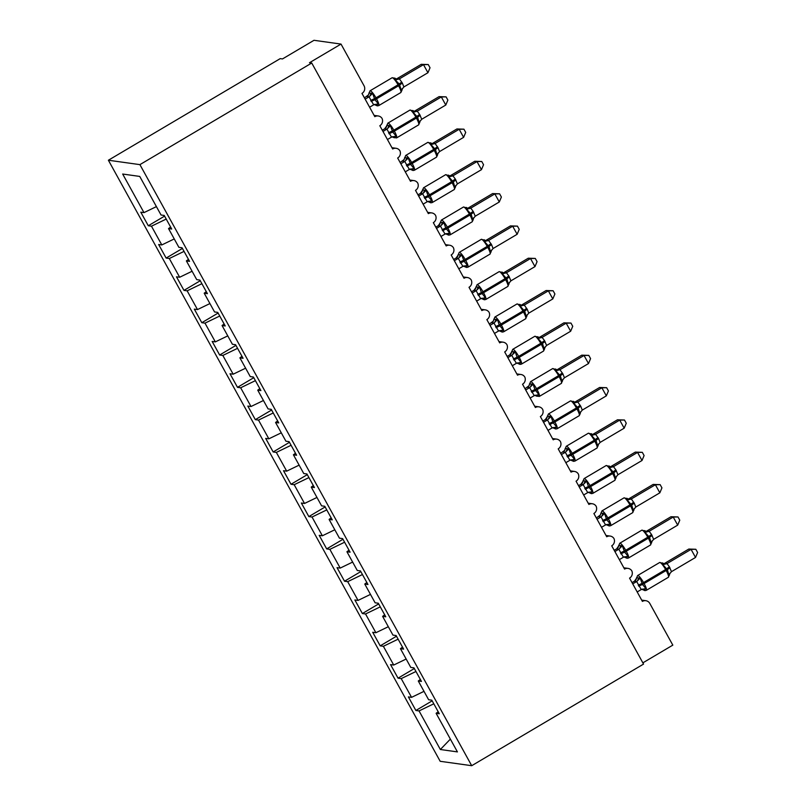 <?xml version="1.0" encoding="UTF-8"?>
<svg xmlns="http://www.w3.org/2000/svg" width="806" height="806" viewBox="0 0 806 806"><rect width="100%" height="100%" fill="white"/><g stroke="black" fill="none" stroke-linecap="round" stroke-linejoin="round"><path stroke-width="1.21" d="M108.387 160.233L280.216 58.626L282.473 58.939L313.997 40.3L341.019 44.078L309.494 62.717L311.741 63.029L139.912 164.636L108.387 160.233L440.187 761.297L471.712 765.7L139.912 164.636M341.019 44.078L364.03 85.758A5.602 5.43 -82 0 1 361.975 93.405L374.82 116.669A5.602 5.43 98 0 1 382.034 118.411A5.602 5.43 -82 0 1 379.817 125.726L392.663 148.989A5.602 5.43 98 0 1 399.877 150.722A5.602 5.43 -82 0 1 397.66 158.036L410.496 181.3A5.602 5.43 98 0 1 417.72 183.033A5.602 5.43 -82 0 1 415.493 190.347L428.339 213.62A5.602 5.43 98 0 1 435.552 215.353A5.602 5.43 -82 0 1 433.336 222.668L446.181 245.931A5.602 5.43 98 0 1 453.395 247.664A5.602 5.43 -82 0 1 451.169 254.978L464.014 278.251A5.602 5.43 98 0 1 471.228 279.984A5.602 5.43 -82 0 1 469.011 287.299L481.857 310.562A5.602 5.43 98 0 1 489.071 312.295A5.602 5.43 -82 0 1 486.854 319.609L499.69 342.882A5.602 5.43 98 0 1 506.914 344.615A5.602 5.43 -82 0 1 504.687 351.93L517.533 375.193A5.602 5.43 98 0 1 524.746 376.926A5.602 5.43 -82 0 1 522.53 384.24L535.375 407.514A5.602 5.43 98 0 1 542.589 409.247A5.602 5.43 -82 0 1 540.363 416.561L553.208 439.824A5.602 5.43 98 0 1 560.432 441.557A5.602 5.43 -82 0 1 558.205 448.871L571.051 472.135A5.602 5.43 98 0 1 578.265 473.878A5.602 5.43 -82 0 1 576.048 481.192L588.894 504.455A5.602 5.43 98 0 1 596.108 506.188A5.602 5.43 -82 0 1 593.881 513.503L606.727 536.766A5.602 5.43 98 0 1 613.94 538.499A5.602 5.43 -82 0 1 611.724 545.813L624.569 569.086A5.602 5.43 98 0 1 631.783 570.819A5.602 5.43 -82 0 1 629.557 578.134L642.402 601.397A5.602 5.43 98 0 1 645.858 600.702L641.697 600.117M432.167 700.847L415.876 710.479L408.39 696.908L411.564 697.351L423.996 691.347M438.192 711.758L436.117 713.31L439.3 713.753L431.804 700.182L428.631 699.739L418.284 680.989L420.359 679.448M414.334 668.537L398.043 678.168L390.547 664.597L393.721 665.041L406.153 659.026M418.284 680.989L421.457 681.433L413.962 667.862L410.788 667.418L400.441 648.679L402.516 647.127M396.492 636.216L380.2 645.848L372.704 632.277L375.888 632.72L388.321 626.715M400.441 648.679L403.615 649.122L396.129 635.551L392.955 635.108L382.608 616.368L384.684 614.817M378.659 603.906L362.368 613.537L354.872 599.966L358.045 600.41L370.478 594.395M382.608 616.368L385.782 616.812L378.286 603.231L375.112 602.787L364.765 584.048L366.841 582.506M360.816 571.585L344.525 581.217L337.029 567.646L340.203 568.089L352.635 562.084M364.765 584.048L367.939 584.491L360.443 570.92L357.27 570.477L346.923 551.737L348.998 550.186M342.973 539.274L326.682 548.906L319.196 535.335L322.37 535.778L334.802 529.764M346.923 551.737L350.096 552.181L342.61 538.61L339.437 538.156L329.09 519.417L331.165 517.875M325.14 506.954L308.849 516.586L301.353 503.015L304.527 503.458L316.96 497.453M329.09 519.417L332.263 519.86L324.768 506.289L321.594 505.846L311.247 487.106L313.322 485.555M307.298 474.643L291.006 484.275L283.51 470.704L286.694 471.147L299.127 465.143M311.247 487.106L314.421 487.549L306.935 473.978L303.751 473.535L293.414 454.786L295.49 453.244M289.465 442.323L273.163 451.954L265.678 438.383L268.851 438.827L281.284 432.822M293.414 454.786L296.588 455.229L289.092 441.658L285.918 441.214L275.571 422.475L277.647 420.923M271.622 410.012L255.331 419.644L247.835 406.073L251.009 406.516L263.441 400.511M275.571 422.475L278.745 422.918L271.249 409.347L268.076 408.904L257.729 390.154L259.804 388.613M253.779 377.692L237.488 387.333L230.002 373.752L233.176 374.196L245.608 368.191M257.729 390.154L260.902 390.598L253.416 377.027L250.243 376.583L239.896 357.844L241.971 356.292M235.946 345.381L219.655 355.013L212.159 341.442L215.333 341.885L227.766 335.88M239.896 357.844L243.069 358.287L235.574 344.716L232.4 344.273L222.053 325.523L224.128 323.982M218.104 313.06L201.812 322.702L194.317 309.131L197.49 309.575L209.933 303.56M222.053 325.523L225.227 325.967L217.741 312.396L214.557 311.952L204.21 293.213L206.296 291.661M200.261 280.75L183.97 290.382L176.484 276.811L179.657 277.254L192.09 271.249M204.21 293.213L207.394 293.656L199.898 280.085L196.724 279.642L186.377 260.902L188.453 259.351M182.428 248.439L166.137 258.071L158.641 244.5L161.815 244.943L174.247 238.929M186.377 260.902L189.551 261.346L182.055 247.764L178.882 247.321L168.535 228.582L171.708 229.025L164.222 215.454L161.049 215.011L139.74 176.423L122.673 174.036L143.982 212.623L156.414 206.618M143.982 212.623L140.808 212.18L148.294 225.751L151.468 226.194L166.217 219.071M642.856 662.854L672.819 645.132L649.807 603.452A5.602 5.43 98 0 0 645.858 600.702M436.117 713.31L457.425 751.897L440.358 749.509L419.049 710.922L415.876 710.479M419.049 710.922L433.799 703.799M411.564 697.351L401.217 678.612L398.043 678.168M401.217 678.612L415.967 671.489M393.721 665.041L383.374 646.291L380.2 645.848M383.374 646.291L398.124 639.168M375.888 632.72L365.541 613.981L362.368 613.537M365.541 613.981L380.281 606.858M358.045 600.41L347.698 581.66L344.525 581.217M347.698 581.66L362.448 574.537M340.203 568.089L329.856 549.349L326.682 548.906M329.856 549.349L344.605 542.226M322.37 535.778L312.023 517.029L308.849 516.586M312.023 517.029L326.773 509.906M304.527 503.458L294.18 484.718L291.006 484.275M294.18 484.718L308.93 477.595M286.694 471.147L276.347 452.408L273.163 451.954M276.347 452.408L291.087 445.275M268.851 438.827L258.504 420.087L255.331 419.644M258.504 420.087L273.254 412.964M251.009 406.516L240.662 387.777L237.488 387.333M240.662 387.777L255.411 380.644M233.176 374.196L222.829 355.456L219.655 355.013M222.829 355.456L237.569 348.333M215.333 341.885L204.986 323.146L201.812 322.702M204.986 323.146L219.736 316.023M197.49 309.575L187.153 290.825L183.97 290.382M187.153 290.825L201.893 283.702M179.657 277.254L169.31 258.514L166.137 258.071M169.31 258.514L184.06 251.391M161.815 244.943L151.468 226.194M170.61 227.04L168.535 228.582M164.585 216.119L148.294 225.751M471.712 765.7L643.541 664.094L311.741 63.029M440.358 749.509L450.363 739.112M365.138 99.138L369.067 96.821L366.811 96.519A4.111 4.04 -172.3 0 0 368.957 92.972L372.604 93.375L374.911 99.773L378.357 103.803L376.422 105.455L375.475 104.78L376.422 105.455M401.448 90.655L399.282 84.076L395.293 79.965L394.96 78.172L396.189 78.948M421.236 64.329L428.248 64.551L423.482 64.641L427.946 72.721L403.877 86.957L402.375 83.119L399.413 78.867L423.482 64.641L421.236 64.329L397.308 78.474L399.564 78.776A4.111 4.04 -172.3 0 1 395.353 78.595M369.601 107.218L373.672 104.82L369.027 96.831A4.111 3.556 76.3 0 0 370.639 93.204M364.453 97.899L368.382 94.957L370.025 90.816A8.03 1.552 59.4 0 1 370.276 90.776A8.03 1.552 59.4 0 1 376.049 98L376.583 98.967A8.03 1.552 59.4 0 1 378.729 105.606L377.329 105.878L374.196 104.528M378.357 103.803L373.672 104.82M369.208 96.73L372.604 93.375M401.045 90.383L403.877 86.957M395.293 79.965L399.413 78.867M428.248 64.551L430.031 67.775L427.946 72.721M382.981 131.459L386.9 129.131L384.653 128.839A4.111 4.04 -172.3 0 0 386.789 125.283L390.436 125.696L392.754 132.083L396.199 136.113L394.255 137.776L393.308 137.101L394.255 137.776M419.291 122.975L417.659 117.354L413.125 112.276L413.196 110.906L409.942 110.079L387.867 123.137A8.03 1.552 59.4 0 1 388.119 123.096A8.03 1.552 59.4 0 1 393.892 130.31L394.426 131.277A8.03 1.552 59.4 0 1 396.572 137.917L393.701 137.514M439.069 96.639L446.091 96.861L441.325 96.952L445.789 105.032L421.719 119.268L419.684 114.462L417.256 111.188L441.325 96.952L439.069 96.639L415.15 110.785L417.397 111.107M384.653 128.839L386.759 125.837A4.111 4.04 -172.3 0 0 386.759 125.827L387.867 123.137M382.296 130.209L384.653 128.819M387.444 139.529L391.504 137.131L386.9 129.131M396.199 136.113L391.504 137.131M387.041 129.051L390.436 125.696M418.878 122.703L421.719 119.268M413.125 112.276L417.256 111.188M446.091 96.861L447.864 100.095L445.789 105.032M400.824 163.769L404.743 161.452L402.486 161.15A4.111 4.04 -172.3 0 0 404.632 157.603L408.279 158.006L410.586 164.404L414.032 168.434L412.098 170.086L411.151 169.411L412.098 170.086M437.124 155.286L435.492 149.674L430.968 144.596L431.039 143.216L427.774 142.4L405.71 155.447A8.03 1.552 59.4 0 1 405.952 155.407A8.03 1.552 59.4 0 1 411.725 162.631L412.259 163.598A8.03 1.552 59.4 0 1 414.415 170.237L413.015 170.509L409.881 169.159M456.911 128.96L463.924 129.182L459.168 129.272L463.621 137.352L439.552 151.588L438.061 147.75L435.089 143.498L459.168 129.272L456.911 128.96L432.983 143.105L435.24 143.408A4.111 4.04 -172.3 0 1 431.039 143.216M400.139 162.53L404.058 159.588L405.71 155.447M405.277 171.849L409.347 169.451L404.743 161.452M414.032 168.434L409.347 169.451M404.884 161.361L408.279 158.006M436.721 155.014L439.552 151.588M430.968 144.596L435.089 143.498M463.924 129.182L465.707 132.406L463.621 137.352M418.657 196.08L422.576 193.762L420.329 193.47A4.111 4.04 -172.3 0 0 422.465 189.914L426.122 190.327L428.429 196.714L431.875 200.744L429.93 202.407L428.994 201.732L429.93 202.407M454.967 187.607L453.335 181.985L448.801 176.907L448.871 175.537L445.617 174.711L423.543 187.768A8.03 1.552 59.4 0 1 423.795 187.727A8.03 1.552 59.4 0 1 429.568 194.941L430.102 195.908A8.03 1.552 59.4 0 1 432.248 202.548L430.847 202.82L427.714 201.47M474.754 161.271L481.766 161.492L477.001 161.583L481.464 169.663L457.395 183.899L455.36 179.093L452.932 175.819L477.001 161.583L474.754 161.271L450.826 175.416L453.073 175.738M420.329 193.47L422.435 190.468A4.111 4.04 -172.3 0 0 422.435 190.458L423.543 187.768M417.971 194.84L420.329 193.45M423.12 204.16L427.18 201.762L422.576 193.762M431.875 200.744L427.18 201.762M422.717 193.682L426.122 190.327M454.564 187.335L457.395 183.899M448.801 176.907L452.932 175.819M481.766 161.492L483.55 164.716L481.464 169.663M436.499 228.4L440.419 226.083L438.162 225.781A4.111 4.04 -172.3 0 0 440.308 222.234L443.955 222.637L445.738 228.058L449.708 233.065L447.773 234.717L446.826 234.042L447.773 234.717M472.8 219.917L471.178 214.305L466.644 209.228L466.714 207.847L463.45 207.031L441.386 220.078A8.03 1.552 59.4 0 1 441.638 220.038A8.03 1.552 59.4 0 1 447.401 227.262L447.945 228.229A8.03 1.552 59.4 0 1 450.091 234.868L448.69 235.14L445.557 233.79M492.587 193.581L499.599 193.813L494.844 193.903L499.297 201.984L475.238 216.21L473.203 211.414L470.775 208.129L494.844 193.903L492.587 193.581L468.659 207.736L470.916 208.039A4.111 4.04 -172.3 0 1 466.714 207.847M435.814 227.161L438.313 225.68L440.267 222.778A4.111 4.04 -172.3 0 0 440.278 222.768L441.386 220.078M440.963 236.48L445.023 234.083L440.419 226.083M449.708 233.065L445.023 234.083M440.56 225.992L443.955 222.637M472.397 219.645L475.238 216.21M466.644 209.228L470.775 208.129M499.599 193.813L501.382 197.037L499.297 201.984M454.332 260.711L458.261 258.394L456.005 258.091A4.111 4.04 -172.3 0 0 458.151 254.545L461.798 254.958L464.105 261.346L467.551 265.375L465.616 267.038L464.669 266.353L465.616 267.038M490.642 252.238L489.01 246.616L484.487 241.538L484.557 240.168L481.293 239.342L459.219 252.389A8.03 1.552 59.4 0 1 459.47 252.359A8.03 1.552 59.4 0 1 465.243 259.572L465.777 260.54A8.03 1.552 59.4 0 1 467.923 267.179L466.523 267.451L463.39 266.101M510.43 225.902L517.442 226.123L512.676 226.214L517.14 234.294L493.07 248.53L491.579 244.692L488.607 240.44L512.676 226.214L510.43 225.902L486.502 240.047L488.758 240.349A4.111 4.04 -172.3 0 1 484.557 240.168M486.361 240.128L486.502 240.047A4.111 3.556 76.3 0 1 485.746 240.42M453.647 259.472L456.146 257.991L458.11 255.099A4.111 4.04 -172.3 0 0 458.11 255.089L459.219 252.389M458.795 268.791L462.866 266.393L458.261 258.394M467.551 265.375L462.866 266.393M458.402 258.313L461.798 254.958M490.239 251.966L493.07 248.53M484.487 241.538L488.607 240.44M517.442 226.123L519.225 229.347L517.14 234.294M472.175 293.031L476.094 290.714L473.847 290.412A4.111 4.04 -172.3 0 0 475.983 286.855L479.641 287.268L481.414 292.689L485.393 297.696L483.449 299.348L482.502 298.673L483.449 299.348M508.485 284.548L506.853 278.936L502.319 273.859L502.39 272.478L499.136 271.662L477.061 284.709A8.03 1.552 59.4 0 1 477.313 284.669A8.03 1.552 59.4 0 1 483.086 291.883L483.62 292.86A8.03 1.552 59.4 0 1 485.766 299.5L484.366 299.772L481.232 298.421M528.273 258.212L535.285 258.434L530.519 258.535L534.983 266.605L510.913 280.841L508.878 276.045L506.45 272.76L530.519 258.535L528.273 258.212L504.344 272.368L506.591 272.66A4.111 4.04 -172.3 0 1 502.39 272.478M504.193 272.448L504.344 272.368A4.111 3.556 76.3 0 1 503.579 272.74M471.49 291.792L473.988 290.311L475.953 287.41A4.111 4.04 -172.3 0 0 475.953 287.399L477.061 284.709M476.638 301.112L480.698 298.704L476.094 290.714M485.393 297.696L480.698 298.704M476.235 290.623L479.641 287.268M508.072 284.276L510.913 280.841M502.319 273.859L506.45 272.76M535.285 258.434L537.068 261.668L534.983 266.605M490.018 325.342L493.937 323.025L491.68 322.722A4.111 4.04 -172.3 0 0 493.826 319.176L497.473 319.589L499.246 325.009L503.226 330.007L501.292 331.669L500.345 330.984L501.292 331.669M526.318 316.859L524.696 311.247L520.162 306.169L520.233 304.799L516.968 303.973L494.904 317.02A8.03 1.552 59.4 0 1 495.146 316.98A8.03 1.552 59.4 0 1 500.919 324.203L501.453 325.171A8.03 1.552 59.4 0 1 503.609 331.81L502.209 332.082L499.075 330.732M546.105 290.533L553.118 290.754L548.362 290.845L552.815 298.925L528.746 313.161L527.255 309.323L524.293 305.071L548.362 290.845L546.105 290.533L522.177 304.678L524.434 304.98A4.111 4.04 -172.3 0 1 520.233 304.799M489.333 324.103L493.252 321.161L494.904 317.02M494.471 333.422L498.541 331.024L493.937 323.025M503.226 330.007L498.541 331.024M494.078 322.944L497.473 319.589M525.915 316.597L528.746 313.161M520.162 306.169L524.293 305.071M553.118 290.754L554.901 293.978L552.815 298.925M507.851 357.663L511.78 355.345L509.523 355.043A4.111 4.04 -172.3 0 0 511.659 351.487L515.316 351.9L517.089 357.32L521.069 362.327L519.124 363.98L518.187 363.305L519.124 363.98M544.161 349.179L542.529 343.568L538.005 338.48L538.065 337.11L534.811 336.293L512.737 349.341A8.03 1.552 59.4 0 1 512.989 349.3A8.03 1.552 59.4 0 1 518.762 356.514L519.296 357.491A8.03 1.552 59.4 0 1 521.442 364.121L520.041 364.393L516.908 363.053M563.948 322.843L570.96 323.065L566.195 323.166L570.658 331.236L546.589 345.472L544.554 340.676L542.126 337.392L566.195 323.166L563.948 322.843L540.02 336.999L542.277 337.291A4.111 4.04 -172.3 0 1 538.065 337.11M512.314 365.743L516.374 363.335L511.739 355.355A4.111 3.556 76.3 0 0 513.351 351.728M507.165 356.423L509.664 354.942L511.629 352.041A4.111 4.04 -172.3 0 0 511.629 352.031L512.737 349.341M521.069 362.327L516.374 363.335M511.911 355.255L515.316 351.9M543.758 348.907L546.589 345.472M538.005 338.48L542.126 337.392M570.96 323.065L572.744 326.299L570.658 331.236M525.693 389.973L529.613 387.656L527.356 387.354A4.111 4.04 -172.3 0 0 529.502 383.807L533.149 384.21L534.932 389.641L538.902 394.638L536.967 396.29L536.02 395.615L536.967 396.29M562.004 381.49L560.372 375.878L555.838 370.8L555.908 369.43L552.644 368.604L530.58 381.651A8.03 1.552 59.4 0 1 530.832 381.611A8.03 1.552 59.4 0 1 536.595 388.835L537.139 389.802A8.03 1.552 59.4 0 1 539.285 396.441L536.413 396.028M581.781 355.164L588.793 355.386L584.038 355.476L588.501 363.556L564.432 377.792L562.931 373.954L559.968 369.702L584.038 355.476L581.781 355.164L557.853 369.309L560.11 369.611A4.111 4.04 -172.3 0 1 555.908 369.43M525.008 388.734L528.927 385.792L530.58 381.651M530.157 398.053L534.217 395.655L529.613 387.656M538.902 394.638L534.217 395.655M529.754 387.565L533.149 384.21M561.591 381.228L564.432 377.792M555.838 370.8L559.968 369.702M588.793 355.386L590.576 358.61L588.501 363.556M543.536 422.294L547.455 419.966L545.199 419.674A4.111 4.04 -172.3 0 0 547.345 416.118L550.992 416.531L553.299 422.918L556.745 426.948L554.81 428.611L553.863 427.936L554.81 428.611M579.836 413.81L578.204 408.199L573.681 403.111L573.751 401.741L570.487 400.914L548.412 413.972A8.03 1.552 59.4 0 1 548.664 413.931A8.03 1.552 59.4 0 1 554.437 421.145L554.971 422.122A8.03 1.552 59.4 0 1 557.117 428.752L555.727 429.024L552.594 427.674M599.624 387.474L606.636 387.696L601.87 387.787L606.334 395.867L582.264 410.103L580.773 406.274L577.801 402.023L601.87 387.787L599.624 387.474L575.696 401.62L577.952 401.922A4.111 4.04 -172.3 0 1 573.751 401.741M542.851 421.044L545.34 419.573L547.304 416.672A4.111 4.04 -172.3 0 0 547.304 416.662L548.412 413.972M547.989 430.364L552.06 427.966L547.455 419.966M556.745 426.948L552.06 427.966M547.596 419.886L550.992 416.531M579.433 413.538L582.264 410.103M573.681 403.111L577.801 402.023M606.636 387.696L608.419 390.93L606.334 395.867M561.369 454.604L565.288 452.287L563.041 451.985A4.111 4.04 -172.3 0 0 565.177 448.438L568.835 448.841L571.142 455.239L574.587 459.269L572.643 460.921L571.706 460.246L572.643 460.921M597.679 446.121L596.047 440.509L591.513 435.431L591.584 434.061L588.33 433.235L566.255 446.282A8.03 1.552 59.4 0 1 566.507 446.242A8.03 1.552 59.4 0 1 572.28 453.466L572.814 454.433A8.03 1.552 59.4 0 1 574.96 461.072L573.56 461.344L570.426 459.994M617.467 419.795L624.479 420.017L619.713 420.107L624.176 428.188L600.107 442.423L598.606 438.585L595.644 434.333L619.713 420.107L617.467 419.795L593.538 433.94L595.785 434.243A4.111 4.04 -172.3 0 1 591.584 434.061M560.684 453.365L564.613 450.423L566.255 446.282M565.832 462.684L569.892 460.286L565.288 452.287M574.587 459.269L569.892 460.286M565.429 452.196L568.835 448.841M597.266 445.849L600.107 442.423M591.513 435.431L595.644 434.333M624.479 420.017L626.262 423.241L624.176 428.188M579.212 486.925L583.131 484.597L580.874 484.305A4.111 4.04 -172.3 0 0 583.02 480.749L586.667 481.162L588.44 486.582L592.42 491.579L590.486 493.242L589.539 492.567L590.486 493.242M615.512 478.442L613.89 472.82L609.356 467.742L609.427 466.372L606.162 465.546L584.098 478.603A8.03 1.552 59.4 0 1 584.34 478.563A8.03 1.552 59.4 0 1 590.113 485.776L590.647 486.743A8.03 1.552 59.4 0 1 592.803 493.383L591.403 493.655L588.269 492.305M635.299 452.106L642.311 452.327L637.556 452.418L642.009 460.498L617.95 474.734L615.915 469.928L613.487 466.654L637.556 452.418L635.299 452.106L611.371 466.251L613.628 466.553A4.111 4.04 -172.3 0 1 609.427 466.372M578.527 485.675L581.015 484.205L582.98 481.303A4.111 4.04 -172.3 0 0 582.98 481.293L584.098 478.603M583.665 494.995L587.735 492.597L583.131 484.597M592.42 491.579L587.735 492.597M583.272 484.517L586.667 481.162M615.109 478.17L617.95 474.734M609.356 467.742L613.487 466.654M642.311 452.327L644.095 455.561L642.009 460.498M597.045 519.235L600.974 516.918L598.717 516.616A4.111 4.04 -172.3 0 0 600.863 513.069L604.51 513.472L606.817 519.87L610.263 523.9L608.318 525.552L607.381 524.877L608.318 525.552M633.355 510.752L631.723 505.14L627.199 500.063L627.259 498.682L624.005 497.866L601.931 510.913A8.03 1.552 59.4 0 1 602.183 510.873A8.03 1.552 59.4 0 1 607.956 518.097L608.49 519.064A8.03 1.552 59.4 0 1 610.636 525.703L609.235 525.975L606.102 524.625M653.142 484.426L660.154 484.648L655.389 484.738L659.852 492.819L635.783 507.055L634.282 503.216L631.32 498.964L655.389 484.738L653.142 484.426L629.214 498.571L631.471 498.874A4.111 4.04 -172.3 0 1 627.259 498.682M629.073 498.652L629.214 498.571A4.111 3.556 76.3 0 1 628.458 498.944M596.359 517.996L600.289 515.054L601.931 510.913M601.508 527.315L605.568 524.918L600.974 516.918M610.263 523.9L605.568 524.918M601.115 516.827L604.51 513.472M632.952 510.48L635.783 507.055M627.199 500.063L631.32 498.964M660.154 484.648L661.938 487.872L659.852 492.819M614.887 551.546L618.807 549.229L616.55 548.936A4.111 4.04 -172.3 0 0 618.696 545.38L622.343 545.793L624.66 552.181L628.096 556.211L626.161 557.873L625.214 557.198L626.161 557.873M651.198 543.073L649.565 537.451L645.032 532.373L645.102 531.003L641.838 530.177L619.774 543.234A8.03 1.552 59.4 0 1 620.026 543.194A8.03 1.552 59.4 0 1 625.799 550.407L626.333 551.375A8.03 1.552 59.4 0 1 628.478 558.014L627.078 558.286L623.945 556.936M670.975 516.737L677.997 516.958L673.232 517.049L677.695 525.129L653.626 539.365L651.591 534.559L649.162 531.285L673.232 517.049L670.975 516.737L647.057 530.882L649.304 531.184A4.111 4.04 -172.3 0 1 645.102 531.003M614.202 550.307L616.701 548.826L618.665 545.934A4.111 4.04 -172.3 0 0 618.665 545.924L619.774 543.234M619.351 559.626L623.411 557.228L618.807 549.229M628.096 556.211L623.411 557.228M618.948 549.148L622.343 545.793M650.785 542.801L653.626 539.365M645.032 532.373L649.162 531.285M677.997 516.958L679.77 520.182L677.695 525.129M632.73 583.866L636.649 581.549L634.393 581.247A4.111 4.04 -172.3 0 0 636.538 577.701L640.186 578.103L642.493 584.501L645.938 588.531L644.004 590.183L643.057 589.508L644.004 590.183M669.03 575.383L667.398 569.771L662.875 564.694L662.945 563.313L659.681 562.497L637.606 575.544A8.03 1.552 59.4 0 1 637.858 575.504A8.03 1.552 59.4 0 1 643.631 582.728L644.165 583.695A8.03 1.552 59.4 0 1 646.311 590.335L644.921 590.607L641.788 589.257M688.818 549.047L695.83 549.279L691.074 549.37L695.528 557.45L671.458 571.676L669.433 566.88L666.995 563.596L691.074 549.37L688.818 549.047L664.89 563.203L667.146 563.505A4.111 4.04 -172.3 0 1 662.945 563.313M632.045 582.627L634.534 581.146L636.498 578.245A4.111 4.04 -172.3 0 0 636.498 578.234L637.606 575.544M637.183 591.947L641.254 589.549L636.649 581.549M645.938 588.531L641.254 589.549M636.79 581.458L640.186 578.103M668.627 575.111L671.458 571.676M662.875 564.694L666.995 563.596M695.83 549.279L697.613 552.503L695.528 557.45M371.234 101.536A4.111 0.615 151.1 0 1 374.911 99.773L399.816 85.043A4.111 0.615 151.1 0 1 402.375 83.119M402.244 88.731A4.111 4.04 -172.3 0 0 401.882 90.403L400.804 92.559A8.03 1.552 -120.6 0 0 398.658 85.92L398.124 84.942A8.03 1.552 -120.6 0 0 392.351 77.729A8.03 1.552 -120.6 0 0 392.099 77.769L370.025 90.816M401.841 82.152A4.111 0.615 151.1 0 0 399.282 84.076L374.377 98.795A4.111 0.615 151.1 0 0 370.7 100.569M377.158 105.022A4.111 3.556 76.3 0 0 374.548 104.458M401.882 90.433L402.446 88.418M396.552 78.847A4.111 3.556 76.3 0 0 397.348 78.464M389.076 133.846A4.111 0.615 151.1 0 1 392.754 132.083L417.659 117.354A4.111 0.615 151.1 0 1 420.218 115.439M420.077 121.041A4.111 4.04 -172.3 0 0 419.755 122.169L418.646 124.87A8.03 1.552 -120.6 0 0 416.49 118.23L415.956 117.263A8.03 1.552 -120.6 0 0 410.183 110.039A8.03 1.552 -120.6 0 0 409.942 110.079M419.684 114.462A4.111 0.615 151.1 0 0 417.125 116.386L392.22 131.116A4.111 0.615 151.1 0 0 388.542 132.879M395 137.332A4.111 3.556 76.3 0 0 392.381 136.768M386.86 129.141A4.111 3.556 76.3 0 0 388.482 125.524M420.289 120.729L419.755 122.169A4.111 4.04 -172.3 0 0 419.755 122.18A4.111 4.04 -172.3 0 0 419.714 122.714M413.196 110.906A4.111 4.04 -172.3 0 0 417.397 111.087M414.385 111.157A4.111 3.556 76.3 0 0 415.181 110.775M406.919 166.167A4.111 0.615 151.1 0 1 410.586 164.404L435.492 149.674A4.111 0.615 151.1 0 1 438.061 147.75M437.92 153.362A4.111 4.04 -172.3 0 0 437.557 155.034L436.479 157.18A8.03 1.552 -120.6 0 0 434.333 150.551L433.799 149.573A8.03 1.552 -120.6 0 0 428.026 142.36A8.03 1.552 -120.6 0 0 427.774 142.4M437.527 146.783A4.111 0.615 151.1 0 0 434.958 148.707L410.053 163.427A4.111 0.615 151.1 0 0 406.375 165.2M412.843 169.643A4.111 3.556 76.3 0 0 410.224 169.089M404.703 161.462A4.111 3.556 76.3 0 0 406.315 157.835M437.557 155.064L437.587 154.49A4.111 4.04 -172.3 0 0 437.587 154.49L438.121 153.049M432.228 143.478A4.111 3.556 76.3 0 0 433.024 143.095M424.752 198.478A4.111 0.615 151.1 0 1 428.429 196.714L453.335 181.985A4.111 0.615 151.1 0 1 455.894 180.07M455.763 185.672A4.111 4.04 -172.3 0 0 455.43 186.801L454.322 189.501A8.03 1.552 -120.6 0 0 452.176 182.861L451.632 181.894A8.03 1.552 -120.6 0 0 445.869 174.67A8.03 1.552 -120.6 0 0 445.617 174.711M455.36 179.093A4.111 0.615 151.1 0 0 452.801 181.018L427.895 195.747A4.111 0.615 151.1 0 0 424.218 197.51M430.676 201.963A4.111 3.556 76.3 0 0 428.057 201.399M422.546 193.772A4.111 3.556 76.3 0 0 424.158 190.156M455.964 185.36L455.43 186.801A4.111 4.04 -172.3 0 0 455.39 187.345M448.871 175.537A4.111 4.04 -172.3 0 0 453.083 175.718M450.07 175.789A4.111 3.556 76.3 0 0 450.866 175.406M442.595 230.798A4.111 0.615 151.1 0 1 446.272 229.025L471.178 214.305A4.111 0.615 151.1 0 1 473.737 212.381M473.596 217.983A4.111 4.04 -172.3 0 0 473.233 219.665L472.155 221.811A8.03 1.552 -120.6 0 0 470.009 215.182L469.475 214.205A8.03 1.552 -120.6 0 0 463.702 206.991A8.03 1.552 -120.6 0 0 463.45 207.031M473.203 211.414A4.111 0.615 151.1 0 0 470.644 213.338L445.738 228.058A4.111 0.615 151.1 0 0 442.061 229.831M448.519 234.274A4.111 3.556 76.3 0 0 445.899 233.72M440.378 226.093A4.111 3.556 76.3 0 0 442 222.466M473.233 219.695L473.273 219.121A4.111 4.04 -172.3 0 0 473.273 219.121L473.807 217.67M467.903 208.109A4.111 3.556 76.3 0 0 468.699 207.726M460.428 263.109A4.111 0.615 151.1 0 1 464.105 261.346L489.01 246.616A4.111 0.615 151.1 0 1 491.579 244.692M491.438 250.303A4.111 4.04 -172.3 0 0 491.106 251.432L489.998 254.132A8.03 1.552 -120.6 0 0 487.852 247.492L487.318 246.525A8.03 1.552 -120.6 0 0 481.545 239.301A8.03 1.552 -120.6 0 0 481.293 239.342M491.035 243.724A4.111 0.615 151.1 0 0 488.476 245.649L463.571 260.378A4.111 0.615 151.1 0 0 459.894 262.141M466.362 266.595A4.111 3.556 76.3 0 0 463.742 266.03M458.221 258.404A4.111 3.556 76.3 0 0 459.833 254.777M491.64 249.991L491.106 251.432A4.111 4.04 -172.3 0 0 491.076 251.976M478.27 295.429A4.111 0.615 151.1 0 1 481.948 293.656L506.853 278.936A4.111 0.615 151.1 0 1 509.412 277.012M509.281 282.614A4.111 4.04 -172.3 0 0 508.949 283.742L507.84 286.442A8.03 1.552 -120.6 0 0 505.684 279.803L505.15 278.836A8.03 1.552 -120.6 0 0 499.377 271.622A8.03 1.552 -120.6 0 0 499.136 271.662M508.878 276.045A4.111 0.615 151.1 0 0 506.319 277.959L481.414 292.689A4.111 0.615 151.1 0 0 477.736 294.452M484.194 298.905A4.111 3.556 76.3 0 0 481.575 298.351M476.054 290.724A4.111 3.556 76.3 0 0 477.676 287.097M509.483 282.302L508.949 283.742A4.111 4.04 -172.3 0 0 508.949 283.752A4.111 4.04 -172.3 0 0 508.908 284.296M496.113 327.74A4.111 0.615 151.1 0 1 499.791 325.977L524.696 311.247A4.111 0.615 151.1 0 1 527.255 309.323M527.114 314.934A4.111 4.04 -172.3 0 0 526.792 316.063L525.673 318.763A8.03 1.552 -120.6 0 0 523.527 312.124L522.993 311.156A8.03 1.552 -120.6 0 0 517.22 303.933A8.03 1.552 -120.6 0 0 516.968 303.973M526.721 308.355A4.111 0.615 151.1 0 0 524.152 310.28L499.246 325.009A4.111 0.615 151.1 0 0 495.579 326.773M502.037 331.226A4.111 3.556 76.3 0 0 499.418 330.661M493.897 323.035A4.111 3.556 76.3 0 0 495.519 319.408M527.326 314.622L526.792 316.063A4.111 4.04 -172.3 0 0 526.781 316.063A4.111 4.04 -172.3 0 0 526.751 316.607M521.422 305.051A4.111 3.556 76.3 0 0 522.217 304.668M513.946 360.06A4.111 0.615 151.1 0 1 517.623 358.287L542.529 343.568A4.111 0.615 151.1 0 1 545.088 341.643M544.957 347.245A4.111 4.04 -172.3 0 0 544.594 348.927L543.516 351.073A8.03 1.552 -120.6 0 0 541.37 344.434L540.826 343.467A8.03 1.552 -120.6 0 0 535.063 336.253A8.03 1.552 -120.6 0 0 534.811 336.293M544.554 340.676A4.111 0.615 151.1 0 0 541.995 342.59L517.089 357.32A4.111 0.615 151.1 0 0 513.412 359.083M519.87 363.536A4.111 3.556 76.3 0 0 517.261 362.982M544.594 348.948L544.624 348.383A4.111 4.04 -172.3 0 0 544.624 348.383L545.158 346.933M539.264 337.361A4.111 3.556 76.3 0 0 540.06 336.989M531.789 392.371A4.111 0.615 151.1 0 1 535.466 390.608L560.372 375.878A4.111 0.615 151.1 0 1 562.931 373.954M562.79 379.566A4.111 4.04 -172.3 0 0 562.467 380.694L561.349 383.394A8.03 1.552 -120.6 0 0 559.203 376.755L558.669 375.787A8.03 1.552 -120.6 0 0 552.896 368.564A8.03 1.552 -120.6 0 0 552.644 368.604M562.397 372.987A4.111 0.615 151.1 0 0 559.838 374.911L534.932 389.641A4.111 0.615 151.1 0 0 531.255 391.404M537.713 395.857A4.111 3.556 76.3 0 0 535.093 395.293M529.572 387.666A4.111 3.556 76.3 0 0 531.194 384.039M563.001 379.253L562.467 380.694A4.111 4.04 -172.3 0 0 562.427 381.238M557.097 369.682A4.111 3.556 76.3 0 0 557.893 369.299M549.621 424.691A4.111 0.615 151.1 0 1 553.299 422.918L578.204 408.199A4.111 0.615 151.1 0 1 580.773 406.274M580.632 411.876A4.111 4.04 -172.3 0 0 580.27 413.559L579.192 415.705A8.03 1.552 -120.6 0 0 577.046 409.065L576.512 408.098A8.03 1.552 -120.6 0 0 570.739 400.884A8.03 1.552 -120.6 0 0 570.487 400.914M580.229 405.307A4.111 0.615 151.1 0 0 577.67 407.221L552.765 421.951A4.111 0.615 151.1 0 0 549.087 423.714M555.556 428.167A4.111 3.556 76.3 0 0 552.936 427.613M547.415 419.976A4.111 3.556 76.3 0 0 549.027 416.359M580.27 413.579L580.3 413.015A4.111 4.04 -172.3 0 0 580.3 413.015L580.834 411.564M574.94 401.993A4.111 3.556 76.3 0 0 575.736 401.62M567.464 457.002A4.111 0.615 151.1 0 1 571.142 455.239L596.047 440.509A4.111 0.615 151.1 0 1 598.606 438.585M598.475 444.197A4.111 4.04 -172.3 0 0 598.143 445.325L597.034 448.025A8.03 1.552 -120.6 0 0 594.878 441.386L594.344 440.408A8.03 1.552 -120.6 0 0 588.571 433.195A8.03 1.552 -120.6 0 0 588.33 433.235M598.072 437.618A4.111 0.615 151.1 0 0 595.513 439.542L570.608 454.262A4.111 0.615 151.1 0 0 566.93 456.035M573.388 460.488A4.111 3.556 76.3 0 0 570.769 459.924M565.258 452.297A4.111 3.556 76.3 0 0 566.87 448.67M598.677 443.884L598.143 445.325A4.111 4.04 -172.3 0 0 598.102 445.869M592.783 434.313A4.111 3.556 76.3 0 0 593.579 433.93M585.307 489.313A4.111 0.615 151.1 0 1 588.985 487.549L613.89 472.82A4.111 0.615 151.1 0 1 616.449 470.906M616.308 476.507A4.111 4.04 -172.3 0 0 615.986 477.636L614.867 480.336A8.03 1.552 -120.6 0 0 612.721 473.696L612.187 472.729A8.03 1.552 -120.6 0 0 606.414 465.505A8.03 1.552 -120.6 0 0 606.162 465.546M615.915 469.928A4.111 0.615 151.1 0 0 613.346 471.853L588.44 486.582A4.111 0.615 151.1 0 0 584.773 488.345M591.231 492.798A4.111 3.556 76.3 0 0 588.612 492.234M583.091 484.608A4.111 3.556 76.3 0 0 584.713 480.991M616.519 476.195L615.986 477.636A4.111 4.04 -172.3 0 0 615.986 477.646A4.111 4.04 -172.3 0 0 615.945 478.18M610.616 466.624A4.111 3.556 76.3 0 0 611.411 466.241M603.14 521.633A4.111 0.615 151.1 0 1 606.817 519.87L631.723 505.14A4.111 0.615 151.1 0 1 634.282 503.216M634.151 508.828A4.111 4.04 -172.3 0 0 633.818 509.946L632.71 512.646A8.03 1.552 -120.6 0 0 630.564 506.017L630.03 505.04A8.03 1.552 -120.6 0 0 624.257 497.826A8.03 1.552 -120.6 0 0 624.005 497.866M633.748 502.249A4.111 0.615 151.1 0 0 631.189 504.173L606.283 518.893A4.111 0.615 151.1 0 0 602.606 520.666M609.064 525.119A4.111 3.556 76.3 0 0 606.455 524.555M600.933 516.928A4.111 3.556 76.3 0 0 602.545 513.301M634.352 508.515L633.818 509.946A4.111 4.04 -172.3 0 0 633.788 510.5M620.983 553.944A4.111 0.615 151.1 0 1 624.66 552.181L649.565 537.451A4.111 0.615 151.1 0 1 652.125 535.537M651.983 541.138A4.111 4.04 -172.3 0 0 651.661 542.267L650.543 544.967A8.03 1.552 -120.6 0 0 648.397 538.327L647.863 537.36A8.03 1.552 -120.6 0 0 642.09 530.136A8.03 1.552 -120.6 0 0 641.838 530.177M651.591 534.559A4.111 0.615 151.1 0 0 649.032 536.484L624.126 551.213A4.111 0.615 151.1 0 0 620.449 552.976M626.907 557.43A4.111 3.556 76.3 0 0 624.287 556.865M618.766 549.239A4.111 3.556 76.3 0 0 620.388 545.622M652.195 540.826L651.661 542.267A4.111 4.04 -172.3 0 0 651.621 542.811M646.291 531.255A4.111 3.556 76.3 0 0 647.087 530.872M638.826 586.264A4.111 0.615 151.1 0 1 642.493 584.501L667.398 569.771A4.111 0.615 151.1 0 1 669.967 567.847M669.826 573.449A4.111 4.04 -172.3 0 0 669.494 574.577L668.386 577.277A8.03 1.552 -120.6 0 0 666.24 570.648L665.706 569.671A8.03 1.552 -120.6 0 0 659.933 562.457A8.03 1.552 -120.6 0 0 659.681 562.497M669.433 566.88A4.111 0.615 151.1 0 0 666.864 568.804L641.959 583.524A4.111 0.615 151.1 0 0 638.281 585.297M644.75 589.74A4.111 3.556 76.3 0 0 642.13 589.186M636.609 581.559A4.111 3.556 76.3 0 0 638.221 577.932M670.028 573.137L669.494 574.577A4.111 4.04 -172.3 0 0 669.464 575.131M664.134 563.575A4.111 3.556 76.3 0 0 664.93 563.192M378.276 115.973L374.115 115.389M396.109 148.294L391.958 147.71M413.952 180.604L409.791 180.02M431.794 212.925L427.633 212.341M449.627 245.236L445.476 244.651M467.47 277.546L463.309 276.972M485.303 309.867L481.152 309.282M503.146 342.177L498.985 341.603M520.988 374.498L516.827 373.913M538.821 406.808L534.67 406.234M556.664 439.129L552.503 438.545M574.497 471.439L570.346 470.855M592.339 503.76L588.178 503.176M610.182 536.071L606.021 535.486M628.015 568.391L623.864 567.807M400.804 92.559L378.729 105.606M394.97 78.182L392.099 77.769M418.646 124.87L396.572 137.917M393.711 137.514L392.038 136.839M412.793 110.493L414.032 111.258M436.479 157.18L414.415 170.237M430.636 142.803L431.865 143.569M454.322 189.501L432.248 202.548M448.479 175.124L449.708 175.889M472.155 221.811L450.091 234.868M466.311 207.434L467.54 208.2M489.998 254.132L467.923 267.179M484.154 239.745L485.383 240.52M507.84 286.442L485.766 299.5M501.997 272.065L503.226 272.831M525.673 318.763L503.609 331.81M519.83 304.376L521.059 305.152M543.516 351.073L521.442 364.121M537.673 336.696L538.902 337.462M561.349 383.394L539.285 396.441M536.423 396.038L534.751 395.363M555.505 369.007L556.745 369.783M579.192 415.705L557.117 428.752M573.348 401.328L574.577 402.093M597.034 448.025L574.96 461.072M591.191 433.638L592.42 434.414M614.867 480.336L592.803 493.383M609.024 465.959L610.253 466.724M632.71 512.646L610.636 525.703M626.867 498.269L628.096 499.035M650.543 544.967L628.478 558.014M644.699 530.59L645.938 531.356M668.386 577.277L646.311 590.335M662.542 562.9L663.771 563.666"/></g></svg>
